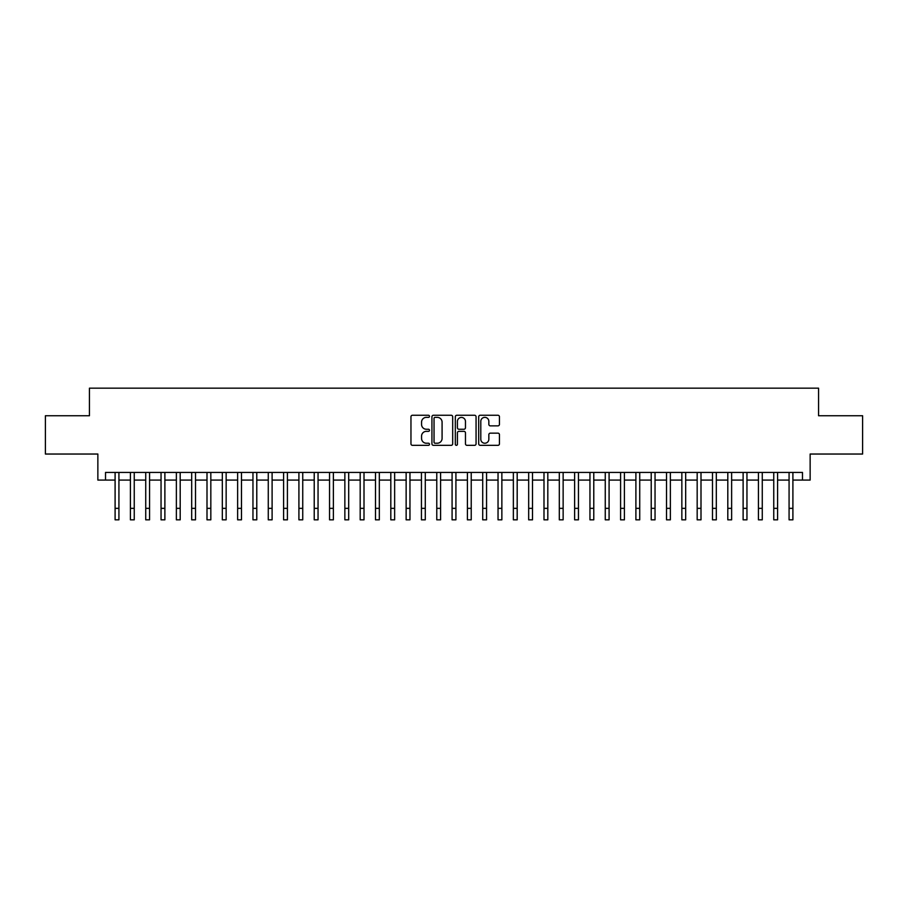 <?xml version="1.0" encoding="UTF-8"?>
<svg xmlns="http://www.w3.org/2000/svg" width="908" height="908" viewBox="0 0 908 908"><rect width="100%" height="100%" fill="white"/><g stroke="black" fill="none" stroke-linecap="round" stroke-linejoin="round"><path stroke-width="1.36" d="M429.495 416.318A1.056 1.056 0 0 0 428.44 415.262L412.47 415.262A1.498 1.498 0 0 0 410.961 416.761L410.961 443.83A1.498 1.498 0 0 0 412.47 445.329L428.44 445.329A1.056 1.056 0 0 0 429.495 444.284A1.056 1.056 0 0 0 428.44 443.229L426.374 443.229A4.812 4.812 0 0 1 421.562 438.416L421.562 436.158A4.812 4.812 0 0 1 426.374 431.345L428.44 431.345A1.056 1.056 0 0 0 429.495 430.301A1.056 1.056 0 0 0 428.44 429.246L426.374 429.246A4.812 4.812 0 0 1 421.562 424.433L421.562 422.175A4.812 4.812 0 0 1 426.374 417.362L428.44 417.362A1.056 1.056 0 0 0 429.495 416.318M497.936 425.863A1.498 1.498 0 0 0 499.445 424.354L499.445 416.761A1.498 1.498 0 0 0 497.936 415.262L480.196 415.262A1.498 1.498 0 0 0 478.698 416.761L478.698 443.83A1.498 1.498 0 0 0 480.196 445.329L497.936 445.329A1.498 1.498 0 0 0 499.445 443.83L499.445 434.66A1.498 1.498 0 0 0 497.936 433.15L490.343 433.15A1.498 1.498 0 0 0 488.844 434.66L488.844 439.2A4.018 4.018 0 0 1 484.827 443.229A4.018 4.018 0 0 1 480.797 439.2L480.797 421.391A4.018 4.018 0 0 1 484.827 417.362A4.018 4.018 0 0 1 488.844 421.391L488.844 424.354A1.498 1.498 0 0 0 490.343 425.863L497.936 425.863M105.521 480.082L105.521 472.421L802.479 472.421L802.479 480.082L810.14 480.082L810.14 454.034L862.6 454.034L862.6 415.739L818.562 415.739L818.562 388.17L89.438 388.17L89.438 415.739L45.4 415.739L45.4 454.034L97.86 454.034L97.86 480.082L115.1 480.082M452.683 416.761A1.498 1.498 0 0 0 451.185 415.262L433.434 415.262A1.498 1.498 0 0 0 431.936 416.761L431.936 443.83A1.498 1.498 0 0 0 433.434 445.329L451.185 445.329A1.498 1.498 0 0 0 452.683 443.83L452.683 416.761M456.815 415.262L474.566 415.262A1.498 1.498 0 0 1 476.064 416.761L476.064 443.83A1.498 1.498 0 0 1 474.566 445.329L466.973 445.329A1.498 1.498 0 0 1 465.464 443.83L465.464 432.855A1.498 1.498 0 0 0 463.965 431.345L458.926 431.345A1.498 1.498 0 0 0 457.416 432.855L457.416 444.284A1.056 1.056 0 0 1 456.372 445.329A1.056 1.056 0 0 1 455.317 444.284L455.317 416.761A1.498 1.498 0 0 1 456.815 415.262M118.925 480.082L130.412 480.082M134.248 480.082L145.734 480.082M149.559 480.082L161.045 480.082M164.881 480.082L176.368 480.082M180.193 480.082L191.679 480.082M195.515 480.082L207.001 480.082M210.826 480.082L222.324 480.082M226.149 480.082L237.635 480.082M241.471 480.082L252.957 480.082M256.782 480.082L268.269 480.082M272.105 480.082L283.591 480.082M287.416 480.082L298.914 480.082M302.739 480.082L314.225 480.082M318.05 480.082L329.547 480.082M333.372 480.082L344.858 480.082M348.695 480.082L360.181 480.082M364.006 480.082L375.492 480.082M379.328 480.082L390.815 480.082M394.639 480.082L406.137 480.082M409.962 480.082L421.448 480.082M425.284 480.082L436.771 480.082M440.596 480.082L452.082 480.082M455.918 480.082L467.404 480.082M471.229 480.082L482.716 480.082M486.552 480.082L498.038 480.082M501.863 480.082L513.361 480.082M517.185 480.082L528.672 480.082M532.508 480.082L543.994 480.082M547.819 480.082L559.305 480.082M563.142 480.082L574.628 480.082M578.453 480.082L589.95 480.082M593.775 480.082L605.261 480.082M609.086 480.082L620.584 480.082M624.409 480.082L635.895 480.082M639.731 480.082L651.218 480.082M655.043 480.082L666.529 480.082M670.365 480.082L681.851 480.082M685.676 480.082L697.174 480.082M700.999 480.082L712.485 480.082M716.321 480.082L727.807 480.082M731.632 480.082L743.119 480.082M746.955 480.082L758.441 480.082M762.266 480.082L773.752 480.082M777.589 480.082L789.075 480.082M792.9 480.082L802.479 480.082M435.091 417.362A1.056 1.056 0 0 0 434.035 418.418L434.035 442.173A1.056 1.056 0 0 0 435.091 443.229L437.27 443.229A4.812 4.812 0 0 0 442.082 438.416L442.082 422.175A4.812 4.812 0 0 0 437.27 417.362L435.091 417.362M465.464 421.46A4.018 4.018 0 0 0 461.446 417.442A4.018 4.018 0 0 0 457.416 421.46L457.416 427.736A1.498 1.498 0 0 0 458.926 429.246L463.965 429.246A1.498 1.498 0 0 0 465.464 427.736L465.464 421.46M115.1 508.344L118.925 508.344L118.925 519.83L115.1 519.83L115.1 472.421M118.925 508.344L118.925 472.421M130.412 508.344L134.248 508.344L134.248 519.83L130.412 519.83L130.412 472.421M134.248 508.344L134.248 472.421M145.734 508.344L149.559 508.344L149.559 519.83L145.734 519.83L145.734 472.421M149.559 508.344L149.559 472.421M161.045 508.344L164.881 508.344L164.881 519.83L161.045 519.83L161.045 472.421M164.881 508.344L164.881 472.421M176.368 508.344L180.193 508.344L180.193 519.83L176.368 519.83L176.368 472.421M180.193 508.344L180.193 472.421M191.679 508.344L195.515 508.344L195.515 519.83L191.679 519.83L191.679 472.421M195.515 508.344L195.515 472.421M207.001 508.344L210.826 508.344L210.826 519.83L207.001 519.83L207.001 472.421M210.826 508.344L210.826 472.421M222.324 508.344L226.149 508.344L226.149 519.83L222.324 519.83L222.324 472.421M226.149 508.344L226.149 472.421M237.635 508.344L241.471 508.344L241.471 519.83L237.635 519.83L237.635 472.421M241.471 508.344L241.471 472.421M252.957 508.344L256.782 508.344L256.782 519.83L252.957 519.83L252.957 472.421M256.782 508.344L256.782 472.421M268.269 508.344L272.105 508.344L272.105 519.83L268.269 519.83L268.269 472.421M272.105 508.344L272.105 472.421M283.591 508.344L287.416 508.344L287.416 519.83L283.591 519.83L283.591 472.421M287.416 508.344L287.416 472.421M298.914 508.344L302.739 508.344L302.739 519.83L298.914 519.83L298.914 472.421M302.739 508.344L302.739 472.421M314.225 508.344L318.05 508.344L318.05 519.83L314.225 519.83L314.225 472.421M318.05 508.344L318.05 472.421M329.547 508.344L333.372 508.344L333.372 519.83L329.547 519.83L329.547 472.421M333.372 508.344L333.372 472.421M344.858 508.344L348.695 508.344L348.695 519.83L344.858 519.83L344.858 472.421M348.695 508.344L348.695 472.421M360.181 508.344L364.006 508.344L364.006 519.83L360.181 519.83L360.181 472.421M364.006 508.344L364.006 472.421M375.492 508.344L379.328 508.344L379.328 519.83L375.492 519.83L375.492 472.421M379.328 508.344L379.328 472.421M390.815 508.344L394.639 508.344L394.639 519.83L390.815 519.83L390.815 472.421M394.639 508.344L394.639 472.421M406.137 508.344L409.962 508.344L409.962 519.83L406.137 519.83L406.137 472.421M409.962 508.344L409.962 472.421M421.448 508.344L425.284 508.344L425.284 519.83L421.448 519.83L421.448 472.421M425.284 508.344L425.284 472.421M436.771 508.344L440.596 508.344L440.596 519.83L436.771 519.83L436.771 472.421M440.596 508.344L440.596 472.421M452.082 508.344L455.918 508.344L455.918 519.83L452.082 519.83L452.082 472.421M455.918 508.344L455.918 472.421M467.404 508.344L471.229 508.344L471.229 519.83L467.404 519.83L467.404 472.421M471.229 508.344L471.229 472.421M482.716 508.344L486.552 508.344L486.552 519.83L482.716 519.83L482.716 472.421M486.552 508.344L486.552 472.421M498.038 508.344L501.863 508.344L501.863 519.83L498.038 519.83L498.038 472.421M501.863 508.344L501.863 472.421M513.361 508.344L517.185 508.344L517.185 519.83L513.361 519.83L513.361 472.421M517.185 508.344L517.185 472.421M528.672 508.344L532.508 508.344L532.508 519.83L528.672 519.83L528.672 472.421M532.508 508.344L532.508 472.421M543.994 508.344L547.819 508.344L547.819 519.83L543.994 519.83L543.994 472.421M547.819 508.344L547.819 472.421M559.305 508.344L563.142 508.344L563.142 519.83L559.305 519.83L559.305 472.421M563.142 508.344L563.142 472.421M574.628 508.344L578.453 508.344L578.453 519.83L574.628 519.83L574.628 472.421M578.453 508.344L578.453 472.421M589.95 508.344L593.775 508.344L593.775 519.83L589.95 519.83L589.95 472.421M593.775 508.344L593.775 472.421M605.261 508.344L609.086 508.344L609.086 519.83L605.261 519.83L605.261 472.421M609.086 508.344L609.086 472.421M620.584 508.344L624.409 508.344L624.409 519.83L620.584 519.83L620.584 472.421M624.409 508.344L624.409 472.421M635.895 508.344L639.731 508.344L639.731 519.83L635.895 519.83L635.895 472.421M639.731 508.344L639.731 472.421M651.218 508.344L655.043 508.344L655.043 519.83L651.218 519.83L651.218 472.421M655.043 508.344L655.043 472.421M666.529 508.344L670.365 508.344L670.365 519.83L666.529 519.83L666.529 472.421M670.365 508.344L670.365 472.421M681.851 508.344L685.676 508.344L685.676 519.83L681.851 519.83L681.851 472.421M685.676 508.344L685.676 472.421M697.174 508.344L700.999 508.344L700.999 519.83L697.174 519.83L697.174 472.421M700.999 508.344L700.999 472.421M712.485 508.344L716.321 508.344L716.321 519.83L712.485 519.83L712.485 472.421M716.321 508.344L716.321 472.421M727.807 508.344L731.632 508.344L731.632 519.83L727.807 519.83L727.807 472.421M731.632 508.344L731.632 472.421M743.119 508.344L746.955 508.344L746.955 519.83L743.119 519.83L743.119 472.421M746.955 508.344L746.955 472.421M758.441 508.344L762.266 508.344L762.266 519.83L758.441 519.83L758.441 472.421M762.266 508.344L762.266 472.421M773.752 508.344L777.589 508.344L777.589 519.83L773.752 519.83L773.752 472.421M777.589 508.344L777.589 472.421M789.075 508.344L792.9 508.344L792.9 519.83L789.075 519.83L789.075 472.421M792.9 508.344L792.9 472.421"/></g></svg>
